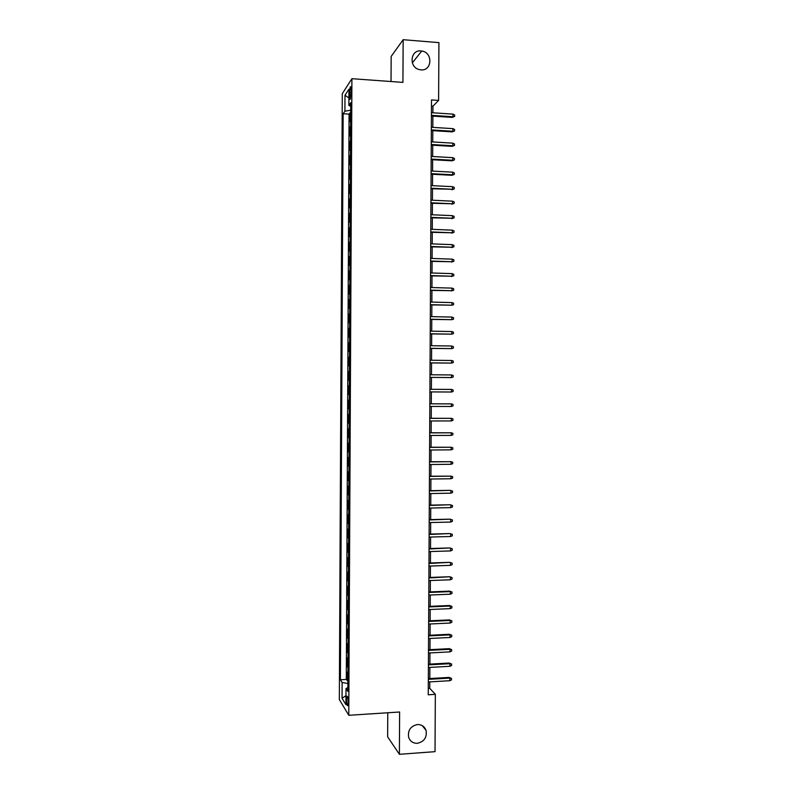 <?xml version="1.0" encoding="UTF-8"?>
<svg xmlns="http://www.w3.org/2000/svg" width="794" height="794" viewBox="0 0 794 794"><rect width="100%" height="100%" fill="white"/><g stroke="black" fill="none" stroke-linecap="round" stroke-linejoin="round"><path stroke-width="1.19" d="M417.436 724.545C421.634 724.495 424.502 726.431 426.031 730.341C427.152 737.358 424.254 741.675 417.326 743.303C413.019 743.363 410.121 741.358 408.632 737.298C407.669 730.331 410.597 726.083 417.436 724.545M421.058 50.925L421.753 51.014C433.058 52.335 432.254 71.182 420.949 69.852L419.49 69.624C408.682 67.51 410.18 49.565 421.058 50.925M348.169 702.313C348.03 697.866 347.593 695.852 346.879 696.259L346.482 699.603C346.621 704.03 347.047 706.045 347.772 705.648L348.169 702.313M387.76 712.764L387.641 736.852L399.392 754.3L435.023 751.66L435.34 694.353L429.752 688.309L429.792 681.877M342.283 93.722L339.336 699.544L348.784 715.295L351.911 78.695L342.283 93.722M351.911 78.695L402.925 82.387L403.154 39.7L391.164 56.443L391.035 81.524M350.65 120.509L349.896 121.542L349.936 112.897L350.69 112.947M350.62 126.286L349.866 127.298L350.62 127.338M349.866 127.298L349.826 135.923L350.581 134.95M350.511 149.391L349.757 150.314L349.797 141.679L350.551 141.729M350.442 163.832L349.688 164.695L349.727 156.071L350.482 156.11M350.372 178.273L349.608 179.077L349.658 170.452L350.412 170.492M350.303 192.704L349.539 193.458L349.588 184.833L350.333 184.873M350.223 207.135L349.469 207.839L349.519 199.215L350.263 199.244M350.154 221.566L349.4 222.211L349.439 213.586L350.194 213.616M350.085 235.997L349.33 236.582L349.37 227.957L350.124 227.987M350.015 250.418L349.261 250.944L349.3 242.329L350.055 242.359M349.946 264.839L349.191 265.315L349.231 256.69L349.985 256.72M349.876 279.26L349.122 279.677L349.162 271.062L349.916 271.082M349.807 293.671L349.052 294.038L349.092 285.423L349.846 285.443M349.727 308.082L348.983 308.39L349.023 299.775L349.777 299.795M349.658 322.493L348.903 322.751L348.953 314.136L349.697 314.156M349.588 336.904L348.834 337.103L348.884 328.488L349.628 328.498M349.519 351.305L348.764 351.444L348.804 342.839L349.558 342.849M349.449 365.706L348.695 365.796L348.735 357.191L349.489 357.191M349.38 380.108L348.626 380.137L348.665 371.532L349.42 371.542M348.596 385.874L349.35 385.874L348.596 385.874L348.556 394.479L349.31 394.479M349.281 400.255L348.526 400.216L348.487 408.811L349.241 408.821M349.211 414.647L348.457 414.547L348.417 423.152L349.171 423.152M349.142 429.038L348.387 428.879L348.348 437.484L349.092 437.484M349.072 443.429L348.318 443.211L348.278 451.816L349.023 451.806M348.993 457.81L348.248 457.543L348.209 466.138L348.953 466.128M348.923 472.192L348.179 471.874L348.129 480.459L348.884 480.449M348.854 486.563L348.109 486.196L348.06 494.781L348.814 494.771M348.784 500.945L348.04 500.518L347.99 509.103L348.745 509.093M348.715 515.316L347.961 514.83L347.921 523.425L348.675 523.405M348.645 529.687L347.891 529.141L347.851 537.736L348.606 537.717M348.576 544.049L347.822 543.453L347.782 552.048L348.536 552.019M348.506 558.42L347.752 557.765L347.712 566.35L348.467 566.33M348.427 572.782L347.683 572.077L347.643 580.652L348.397 580.632M348.358 587.133L347.613 586.379L347.574 594.954L348.328 594.924M348.288 601.495L347.544 600.681L347.504 609.256L348.248 609.226M348.219 615.846L347.474 614.973L347.435 623.558L348.179 623.518M348.149 630.198L347.405 629.275L347.365 637.85L348.109 637.81M348.08 644.539L347.335 643.567L347.296 652.142L348.04 652.102M348.01 658.891L347.266 657.859L347.216 666.424L347.971 666.384M432.899 112.798L432.938 106.158L438.606 100.431L431.499 99.935L428.254 694.79L435.34 694.353M349.479 92.64L349.469 95.895C349.509 98.744 349.797 99.836 350.333 99.181L351.156 90.119C351.107 87.28 350.819 86.189 350.293 86.844L349.479 92.64L351.137 92.749M347.871 687.723L346.005 688.497L347.851 691.356L350.74 102.734L348.864 105.453L350.72 106.207M346.005 688.497L345.926 704.625L342.055 698.273L342.135 682.463L340.398 679.773L343.147 113.731L344.914 111.18L344.993 95.24L348.943 89.196L348.864 105.453M349.936 112.897L349.072 114.118L346.303 679.436L347.901 680.676M347.941 673.233L347.196 672.141L347.147 680.716M347.971 667.496L347.216 666.424M348.04 653.154L347.296 652.142M348.109 638.803L347.365 637.85M348.179 624.461L347.435 623.558M348.248 610.11L347.504 609.256M348.318 595.748L347.574 594.954M348.387 581.397L347.643 580.652M348.457 567.035L347.712 566.35M348.526 552.674L347.782 552.048M348.606 538.302L347.851 537.736M348.675 523.941L347.921 523.425M348.745 509.569L347.99 509.103M348.814 495.188L348.06 494.781M348.884 480.817L348.129 480.459M348.953 466.435L348.209 466.138M349.023 452.054L348.278 451.816M349.092 437.673L348.348 437.484M349.162 423.281L348.417 423.152M349.241 408.89L348.487 408.811M349.31 394.499L348.556 394.479M348.665 371.532L349.42 371.463M348.735 357.191L349.489 357.062M348.804 342.839L349.558 342.661M348.884 328.488L349.638 328.259M348.953 314.136L349.707 313.848M349.023 299.775L349.777 299.437M349.092 285.423L349.846 285.026M349.162 271.062L349.916 270.605M349.231 256.69L349.985 256.184M349.3 242.329L350.055 241.763M349.37 227.957L350.124 227.342M349.439 213.586L350.204 212.911M349.519 199.215L350.273 198.48M349.588 184.833L350.343 184.049M349.658 170.452L350.412 169.608M349.727 156.071L350.482 155.167M349.797 141.679L350.551 140.727M403.154 39.7L438.923 42.618L438.606 100.431M399.392 754.3L399.62 712L348.784 715.295M429.812 678.542L429.872 667.407M429.891 664.102L429.951 652.936M429.971 649.671L430.03 638.455M430.05 635.23L430.11 623.975M430.13 620.779L430.189 609.494M430.209 606.338L430.269 595.004M430.279 591.887L430.348 580.523M430.358 577.437L430.427 566.033M430.437 562.986L430.507 551.532M430.517 548.525L430.586 537.042M430.596 534.064L430.666 522.541M430.676 519.604L430.745 508.041M430.755 505.133L430.824 493.531M430.834 490.662L430.904 479.03M430.914 476.192L430.983 464.52M430.993 461.721L431.063 450M431.073 447.24L431.132 435.489M431.152 432.76L431.211 420.969M431.231 418.279L431.291 406.449M431.311 403.799L431.37 391.918M431.39 389.308L431.45 377.428M431.47 374.778L431.529 362.937M431.549 360.248L431.608 348.437M431.628 345.718L431.688 333.937M431.708 331.177L431.767 319.436M431.787 316.637L431.847 304.936M431.867 302.097L431.926 290.425M431.946 287.547L432.005 275.915M432.025 273.007L432.085 261.405M432.105 258.457L432.164 246.884M432.184 243.897L432.244 232.364M432.264 229.347L432.323 217.844M432.343 214.787L432.402 203.324M432.422 200.227L432.482 188.793M432.502 185.657L432.561 174.263M432.581 171.097L432.641 159.733M432.661 156.527L432.72 145.203M432.74 141.947L432.799 130.663M432.819 127.377L432.879 116.123M431.46 106.059L432.938 106.158M428.284 688.398L429.752 688.309M350.7 110.227L344.914 111.18M349.072 114.118L343.147 113.731M346.303 679.436L340.398 679.773M342.135 682.463L347.891 683.525M348.903 97.95L344.993 95.24M342.055 698.273L345.976 695.673M431.41 116.023L452.282 117.393L452.997 116.738L431.41 115.319M453.007 114.128L454.664 114.971L454.654 116.42L452.997 116.738L453.007 114.128L431.43 112.698M454.654 116.42L452.282 117.393M431.331 130.573L452.203 131.864L452.917 131.248L431.331 129.908M452.927 128.638L454.575 129.472L454.575 130.921L452.917 131.248L452.927 128.638L431.35 127.278M454.575 130.921L452.203 131.864M431.251 145.113L452.114 146.344L452.838 145.759L431.251 144.488M452.848 143.148L454.496 143.972L454.486 145.421L452.838 145.759L452.848 143.148L431.271 141.858M454.486 145.421L452.114 146.344M431.172 159.654L452.034 160.815L452.749 160.269L431.172 159.058M452.769 157.659L454.416 158.463L454.406 159.912L452.749 160.269L452.769 157.659L431.192 156.438M454.406 159.912L452.034 160.815M431.092 174.194L451.955 175.285L452.669 174.779L431.092 173.638M452.689 172.169L454.337 172.953L454.327 174.402L452.669 174.779L452.689 172.169L431.112 171.018M454.327 174.402L451.955 175.285M431.013 188.724L452.59 189.28L431.013 188.208M452.61 186.669L454.257 187.444L454.247 188.893L452.59 189.28L452.61 186.669L431.033 185.588M454.247 188.893L451.875 189.756M430.934 203.254L452.511 203.78L430.934 202.778M452.52 201.17L454.168 201.934L454.168 203.383L452.511 203.78L452.52 201.17L430.953 200.157M454.168 203.383L451.796 204.217M430.854 217.784L452.431 218.271L430.854 217.348M452.441 215.66L454.089 216.415L454.079 217.864L452.431 218.271L452.441 215.66L430.874 214.717M454.079 217.864L451.717 218.678M430.775 232.305L452.352 232.771L430.775 231.908M452.362 230.161L454.009 230.895L453.999 232.344L452.352 232.771L452.362 230.161L430.795 229.287M453.999 232.344L451.637 233.138M430.695 246.835L452.262 247.262L430.695 246.468M452.282 244.651L453.93 245.376L453.92 246.825L452.262 247.262L452.282 244.651L430.715 243.847M453.92 246.825L451.548 247.599M430.616 261.355L452.183 261.752L430.616 261.028M452.203 259.142L453.85 259.846L453.84 261.295L452.183 261.752L452.203 259.142L430.636 258.407M453.84 261.295L451.468 262.05M430.537 275.865L452.104 276.233L430.537 275.578M452.123 273.622L453.771 274.327L453.761 275.766L452.104 276.233L452.123 273.622L430.556 272.957M453.761 275.766L451.389 276.501M430.457 290.386L452.024 290.713L430.457 290.128M452.034 288.113L453.682 288.788L453.682 290.237L452.024 290.713L452.034 288.113L430.477 287.507M453.682 290.237L451.31 290.951M430.378 304.896L451.945 305.194L430.378 304.678M451.955 302.593L453.602 303.258L453.592 304.707L451.945 305.194L451.955 302.593L430.398 302.057M430.298 319.406L451.865 319.674L430.298 319.228M451.875 317.064L453.523 317.719L453.513 319.168L451.865 319.674L451.875 317.064L430.318 316.608M430.219 333.917L451.776 334.145L430.219 333.768M451.796 331.545L453.443 332.19L453.434 333.629L451.776 334.145L451.796 331.545L430.239 331.148M430.14 348.417L451.697 348.616L430.14 348.308M451.717 346.015L453.364 346.641L453.354 348.09L451.697 348.616L451.717 346.015L430.159 345.688M430.06 362.918L451.617 363.086L430.06 362.848M451.637 360.486L453.285 361.101L453.275 362.54L451.617 363.086L451.637 360.486L430.08 360.228M451.548 374.947L453.195 375.552L453.195 377.001L451.538 377.557L429.981 377.378L450.823 377.587L451.538 377.557L451.548 374.947L430.001 374.768M451.458 392.018L453.106 391.452L453.116 390.003L451.468 389.417L451.458 392.018L429.901 391.908M451.468 389.417L429.921 389.298M451.379 406.478L453.027 405.893L453.037 404.454L451.389 403.878L451.379 406.478L429.822 406.439M429.842 403.828L451.389 403.878L429.842 403.789M451.3 420.939L452.947 420.344L452.957 418.895L451.31 418.339L451.3 420.939L429.743 420.969M429.762 418.359L451.31 418.339L429.762 418.279M451.21 435.39L452.868 434.784L452.878 433.335L451.23 432.79L451.21 435.39L429.663 435.489M429.683 432.879L451.23 432.79L429.683 432.77M451.131 449.841L452.788 449.215L452.798 447.776L451.151 447.24L451.131 449.841L429.584 450.009M429.604 447.399L451.151 447.24L429.604 447.25M451.052 464.292L452.709 463.656L452.709 462.217L451.071 461.691L451.052 464.292L429.504 464.53M429.524 461.919L451.071 461.691L429.524 461.741M450.972 478.742L452.63 478.087L452.63 476.648L450.982 476.142L450.972 478.742L429.425 479.05M429.445 476.43L450.982 476.142L429.445 476.211M429.365 490.95L450.198 490.345L452.55 491.079L450.903 490.583L450.893 493.183L429.346 493.56M450.198 490.345L429.365 490.692M452.55 491.079L452.54 492.518L450.893 493.183M429.286 505.46L450.119 504.746L452.471 505.51L450.823 505.024L450.813 507.624L429.276 508.071M450.119 504.746L429.286 505.163M452.471 505.51L452.461 506.949L450.813 507.624M429.207 519.961L450.039 519.157L452.391 519.931L450.744 519.465L450.734 522.065L429.197 522.571M450.039 519.157L429.207 519.633M452.391 519.931L452.382 521.37L450.734 522.065M429.127 534.471L449.95 533.558L452.312 534.352L450.664 533.905L450.645 536.496L429.117 537.081M449.95 533.558L429.127 534.104M452.312 534.352L452.302 535.791L450.645 536.496M429.048 548.972L449.87 547.949L452.233 548.773L450.585 548.336L450.565 550.927L429.038 551.582M449.87 547.949L429.048 548.565M452.233 548.773L452.223 550.212L450.565 550.927M428.968 563.472L449.791 562.351L452.143 563.194L450.506 562.767L450.486 565.358L428.959 566.082M449.791 562.351L428.968 563.025M452.143 563.194L452.143 564.633L450.486 565.358M428.889 577.963L449.712 576.742L452.064 577.605L450.416 577.188L450.406 579.789L428.879 580.573M449.712 576.742L428.889 577.486M452.064 577.605L452.064 579.044L450.406 579.789M428.81 592.453L450.337 591.619L449.632 591.133L451.985 592.016L450.337 591.619L450.327 594.21L428.8 595.063M449.632 591.133L428.81 591.947M451.985 592.016L451.975 593.455L450.327 594.21M428.73 606.944L450.258 606.04L449.553 605.524L451.905 606.427L450.258 606.04L450.248 608.631L428.72 609.554M449.553 605.524L428.74 606.398M451.905 606.427L451.895 607.867L450.248 608.631M428.651 621.434L450.178 620.461L449.473 619.906L451.826 620.829L450.178 620.461L450.168 623.052L428.641 624.044M449.473 619.906L428.661 620.848M451.826 620.829L451.816 622.268L450.168 623.052M428.571 635.925L450.099 634.872L449.394 634.287L451.746 635.23L450.099 634.872L450.089 637.473L428.562 638.525M449.394 634.287L428.581 635.299M451.746 635.23L451.736 636.669L450.089 637.473M428.492 650.405L450.019 649.294L449.315 648.668L451.667 649.631L450.019 649.294L450 651.884L428.482 653.005M449.315 648.668L428.502 649.74M451.667 649.631L451.657 651.07L450 651.884M428.413 664.886L449.94 663.705L449.225 663.05L451.588 664.032L449.94 663.705L449.92 666.295L428.403 667.486M449.225 663.05L428.423 664.181M451.588 664.032L451.578 665.471L449.92 666.295M428.333 679.356L449.861 678.106L449.146 677.421L451.498 678.423L449.861 678.106L449.841 680.706L428.323 681.967M449.146 677.421L428.343 678.622M451.498 678.423L451.498 679.863L449.841 680.706M350.998 96.005L349.469 95.895M426.031 730.341L422.289 725.666M421.753 51.014L412.334 62.865M350.819 86.883L350.293 86.844"/></g></svg>
